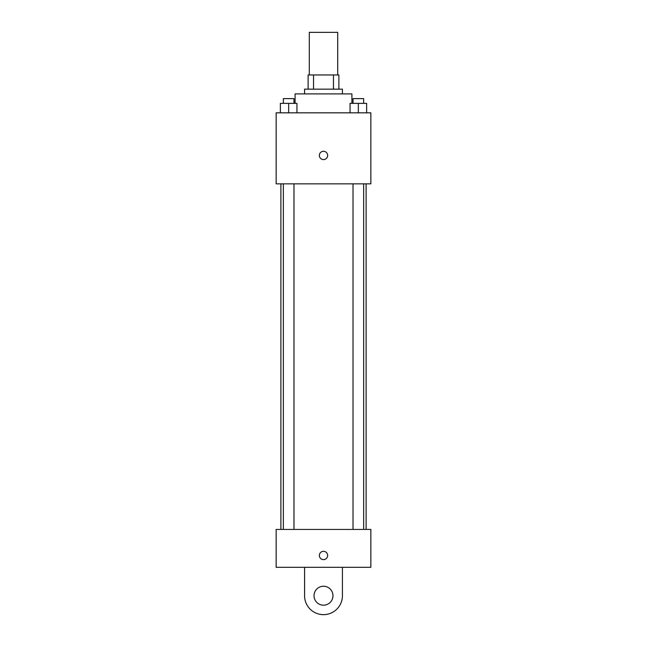 <?xml version="1.0" encoding="UTF-8"?>
<svg xmlns="http://www.w3.org/2000/svg" width="647" height="647" viewBox="0 0 647 647"><rect width="100%" height="100%" fill="white"/><g stroke="black" fill="none" stroke-linecap="round" stroke-linejoin="round"><path stroke-width="0.97" d="M337.702 74.955L337.702 32.35L309.298 32.35L309.298 74.955M313.536 89.157L313.536 74.955L308.118 74.955L308.118 89.157L308.118 74.955M313.536 74.955L338.882 74.955L338.882 89.157M333.464 89.157L333.464 74.955M304.567 93.896L304.567 89.157L342.433 89.157L342.433 93.896M351.903 103.358L351.903 93.896L295.097 93.896L295.097 103.358M276.156 112.829L370.844 112.829L370.844 183.845L276.156 183.845L276.156 112.829M323.5 159.583A4.141 4.141 0 0 1 319.909 153.363A4.141 4.141 0 0 1 327.091 153.363A4.141 4.141 0 0 1 323.5 159.583M276.156 529.432L370.844 529.432L370.844 567.306L276.156 567.306L276.156 529.432L370.844 529.432M350.059 112.829L350.059 103.358L366.631 103.358L366.631 112.829L366.631 103.358M358.341 112.829L358.341 103.358M363.663 103.358L363.663 98.627L353.019 98.627L353.019 103.358M280.369 112.829L280.369 103.358L296.941 103.358L296.941 112.829L296.941 103.358M288.659 112.829L288.659 103.358M293.981 103.358L293.981 98.627L283.337 98.627L283.337 103.358M319.359 555.474A4.141 4.141 0 0 1 325.57 551.883A4.141 4.141 0 0 1 325.57 559.065A4.141 4.141 0 0 1 319.359 555.474M342.433 567.306L342.433 595.717A18.933 18.933 0 0 1 323.5 614.65A18.933 18.933 0 0 1 304.567 595.717L304.567 567.306M323.5 605.18A9.47 9.47 0 0 1 315.299 590.978A9.47 9.47 0 0 1 331.701 590.978A9.47 9.47 0 0 1 323.5 605.18M366.105 529.432L366.105 183.845M280.895 529.432L280.895 183.845M353.019 183.845L353.019 529.432M363.663 183.845L363.663 529.432M293.981 529.432L293.981 183.845M283.337 529.432L283.337 183.845"/></g></svg>
